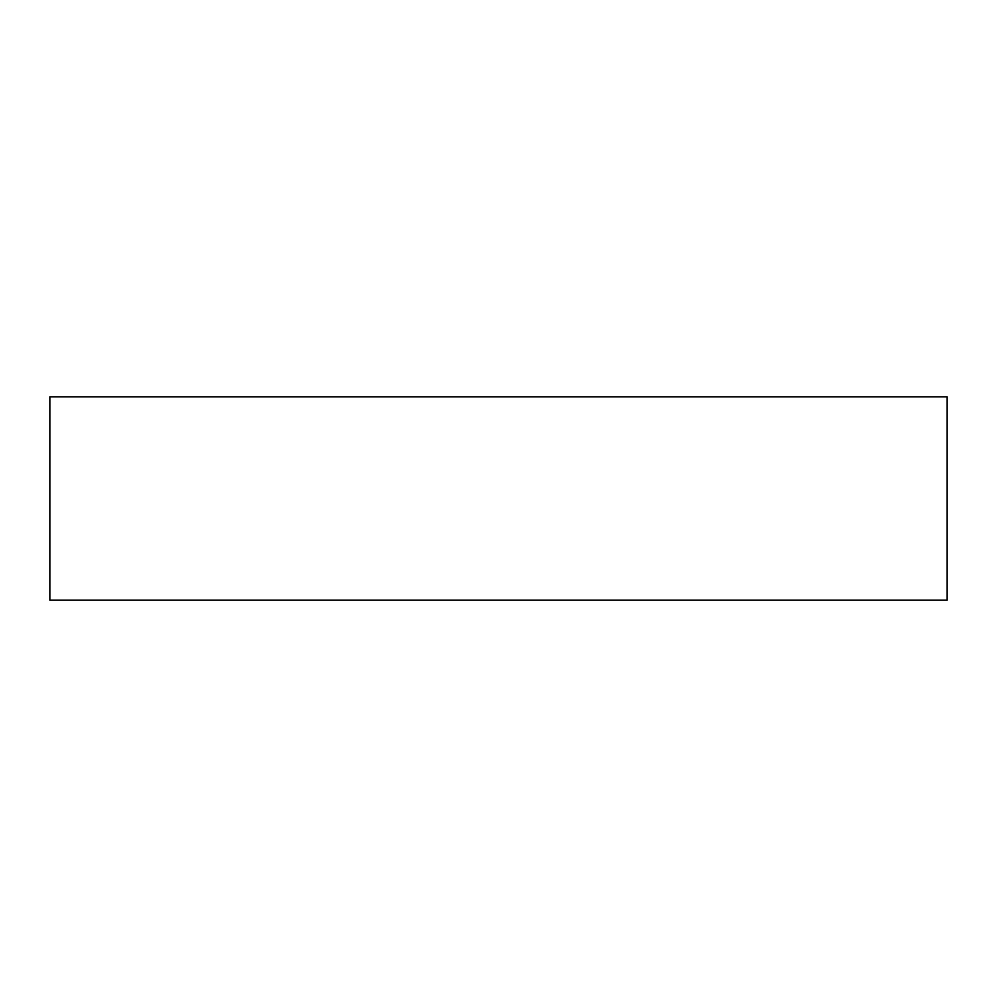 <?xml version="1.0" encoding="UTF-8"?>
<svg xmlns="http://www.w3.org/2000/svg" width="997" height="997" viewBox="0 0 997 997"><rect width="100%" height="100%" fill="white"/><g stroke="black" fill="none" stroke-linecap="round" stroke-linejoin="round"><path stroke-width="1.5" d="M498.5 600.194L947.15 600.194L947.15 396.806L49.85 396.806L49.85 600.194L498.5 600.194"/></g></svg>
